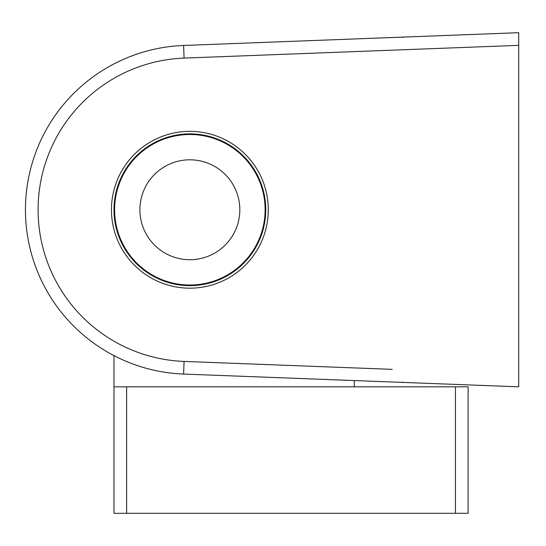 <?xml version="1.0" encoding="UTF-8"?>
<svg xmlns="http://www.w3.org/2000/svg" width="546" height="546" viewBox="0 0 546 546"><rect width="100%" height="100%" fill="white"/><g stroke="black" fill="none" stroke-linecap="round" stroke-linejoin="round"><path stroke-width="0.82" d="M354.279 380.562L354.279 386.827M113.978 386.827L113.978 513.308L468.106 513.308L468.106 386.827L113.978 386.827L113.978 355.623A164.421 164.421 0 0 1 183.599 45.461L518.7 32.692L518.7 386.827L183.599 374.065A164.421 164.421 0 0 1 25.444 209.76A164.421 164.421 0 0 1 183.599 45.461A164.421 164.421 0 0 0 25.444 209.76A164.421 164.421 0 0 0 183.599 374.065L184.084 361.425L354.279 367.908M265.69 206.811A75.887 75.887 0 0 1 154.504 276.904A75.887 75.887 0 0 1 149.392 145.57A75.887 75.887 0 0 1 265.69 206.811M263.049 229.818A75.887 75.887 0 0 0 170.639 136.35A75.887 75.887 0 0 0 135.899 263.117A75.887 75.887 0 0 0 263.049 229.818M189.865 131.347A78.412 78.412 0 0 0 111.445 209.76A78.412 78.412 0 0 0 189.865 288.179A78.412 78.412 0 0 0 268.277 209.76A78.412 78.412 0 0 0 189.865 131.347M168.816 282.548A75.887 75.887 0 0 1 167.137 282.036M148.307 273.116A75.887 75.887 0 0 1 146.833 272.126M191.216 285.524A75.887 75.887 0 0 1 189.442 285.531M114.36 216.899A75.887 75.887 0 0 1 114.189 214.885M116.018 192.281L116.394 193.468L115.547 194.39A75.887 75.887 0 0 1 116.018 192.294M124.454 171.287L124.461 172.536L123.382 173.171M117.813 188.022A75.252 75.252 0 0 0 207.057 283.026A75.252 75.252 0 0 0 244.71 158.238A75.252 75.252 0 0 0 117.813 188.022M130.153 256.593L131.313 257.043A75.252 75.252 0 0 0 147.857 272.201L148.403 273.321M255.883 172.352L254.798 171.731L254.791 170.482M263.977 193.475L263.124 192.567L263.486 191.366M265.486 216.045L264.94 214.919L265.636 213.889M260.278 238.056L260.08 236.821L261.056 236.036A75.887 75.887 0 0 1 260.271 238.036M248.805 257.555L248.983 256.32L250.143 255.856M232.098 272.802L232.637 271.676L233.879 271.574M211.643 282.453L212.483 281.531L213.704 281.804M189.25 285.647L190.329 285.012L191.414 285.633M166.905 282.091L168.127 281.804L168.98 282.719M114.141 214.824L114.851 215.847L114.319 216.98M138.698 153.719L138.336 154.914L137.121 155.201M157.487 141.127L156.791 142.165L155.549 142.076M179.156 134.637L178.187 135.422L177.02 134.971M201.781 134.814L200.621 135.278L199.638 134.507M223.341 141.66L222.092 141.762L221.383 140.731M241.926 154.552L240.704 154.279L240.329 153.092M146.608 272.113L147.857 272.201M131.313 257.043L131.511 258.278M119.001 236.916L119.984 237.687L119.799 238.923M250.068 255.883A75.887 75.887 0 0 1 248.819 257.466M233.736 271.587A75.887 75.887 0 0 1 232.166 272.672M213.52 281.763A75.887 75.887 0 0 1 211.773 282.309M131.477 258.087A75.887 75.887 0 0 1 130.33 256.661M119.827 238.773A75.887 75.887 0 0 1 119.11 237.005M142.035 195.331A49.959 49.959 0 0 0 201.276 258.401A49.959 49.959 0 0 0 226.276 175.559A49.959 49.959 0 0 0 142.035 195.331M455.46 513.308L455.46 386.827M126.624 386.827L126.624 513.308M392.226 369.355L184.084 361.425A151.774 151.774 0 0 1 38.09 209.76A151.774 151.774 0 0 1 184.084 58.101L518.7 45.352M184.084 58.101L183.599 45.461M403.262 37.142L404.224 37.06M401.993 37.374L404.388 37.053M404.388 382.473L401.993 382.152"/></g></svg>
